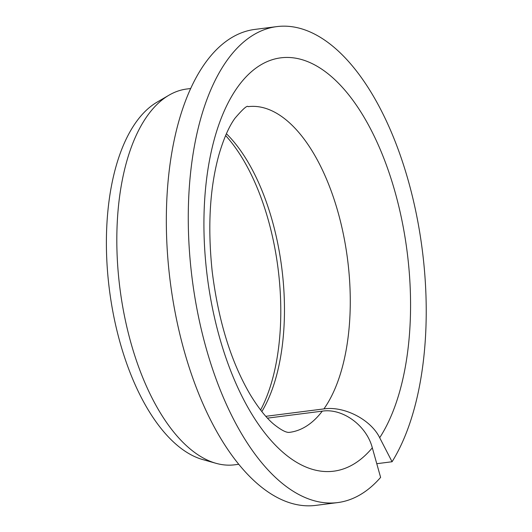 <?xml version="1.0" encoding="UTF-8"?>
<svg xmlns="http://www.w3.org/2000/svg" width="532" height="532" viewBox="0 0 532 532"><rect width="100%" height="100%" fill="white"/><g stroke="black" fill="none" stroke-linecap="round" stroke-linejoin="round"><path stroke-width="0.8" d="M267.47 418.132L322.272 411.143C342.768 407.997 366.614 425.633 372.314 447.811A208.358 100.694 -97.3 0 1 205.798 263.194A208.358 100.694 -97.3 0 1 337.98 82.719A208.358 100.694 -97.3 0 1 379.688 437.736C370.944 419.721 344.337 405.849 323.915 408.902L265.807 416.31M376.769 463.704L392.071 461.749A239.925 115.956 -97.3 0 0 410.132 187.45A239.925 115.956 -97.3 0 0 276.899 26.6A239.925 115.956 -97.3 0 0 192.225 279.267A239.925 115.956 -97.3 0 0 337.594 502.6A239.925 115.956 -97.3 0 0 380.613 477.397L372.314 447.811M226.406 133.718A164.162 79.335 -97.3 0 1 261.837 411.582M225.615 135.54A167.806 81.097 -97.3 0 1 260.613 410.019M337.594 502.6L315.662 505.4A239.925 115.956 -97.3 0 1 170.293 282.066A239.925 115.956 -97.3 0 1 254.968 29.4L276.899 26.6M392.071 461.749L379.688 437.736M238.675 464.296L234.705 464.802A189.419 91.544 -97.3 0 1 215.972 463.299A189.419 91.544 -97.3 0 1 119.939 288.484A189.419 91.544 -97.3 0 1 169.03 95.168A189.419 91.544 -97.3 0 1 186.785 89.01L190.762 88.505M215.972 463.299L202.659 459.548A183.899 88.877 -97.3 0 1 109.426 289.827A183.899 88.877 -97.3 0 1 157.086 102.137L169.03 95.168M322.272 411.143A164.162 79.335 -97.3 0 1 289.634 432.336C286.548 432.902 281.288 430.215 273.854 424.283C266.459 418.159 258.605 408.31 250.299 394.744C231.081 362.026 218.379 320.956 212.202 271.513C207.473 226.433 209.801 187.224 219.184 153.888C223.892 138.147 229.132 126.297 234.905 118.337C242.865 109.013 247.267 105.123 248.105 106.653A164.162 79.335 -97.3 0 1 340.281 220.667A164.162 79.335 -97.3 0 1 323.915 408.902"/></g></svg>
